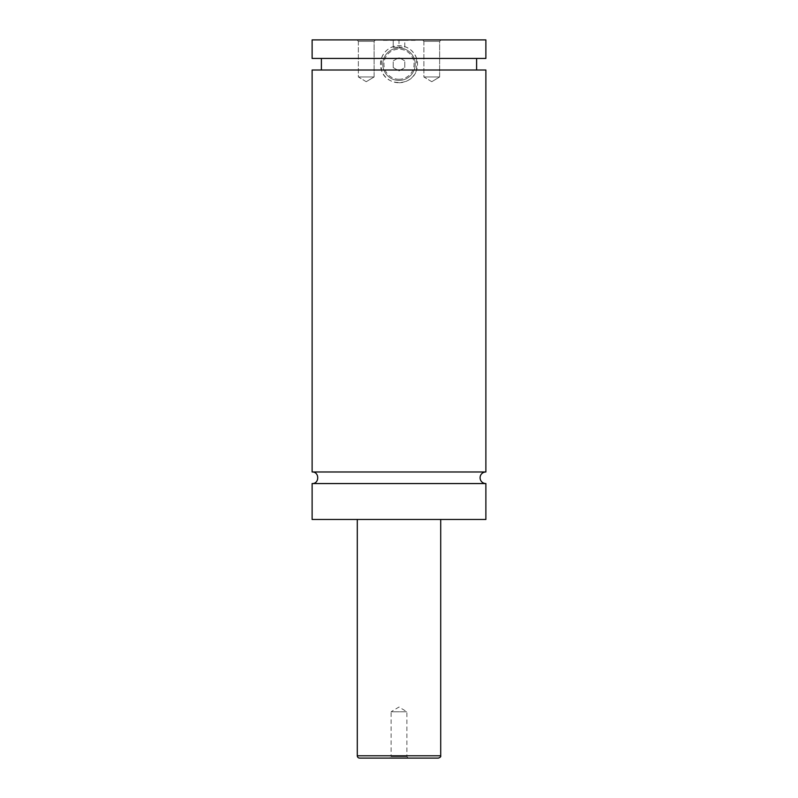 <?xml version="1.0" encoding="UTF-8"?>
<svg xmlns="http://www.w3.org/2000/svg" width="798" height="798" viewBox="0 0 798 798"><rect width="100%" height="100%" fill="white"/><g stroke="black" fill="none" stroke-linecap="round" stroke-linejoin="round"><path stroke-width="0.6" stroke-dasharray="3.99 2.99" d="M485.882 483.558L312.118 483.558M485.882 471.977L312.118 471.977M415.219 40.359L382.781 40.359L415.219 39.9M399 80.448A16.219 16.219 0 0 0 415.219 64.229A16.219 16.219 0 0 0 399 48.01A16.219 16.219 0 0 0 382.781 64.229A16.219 16.219 0 0 0 399 80.448A16.219 16.219 0 0 1 382.781 64.229A16.219 16.219 0 0 1 399 48.01A16.219 16.219 0 0 1 415.219 64.229A16.219 16.219 0 0 1 399 80.448M399 79.281A15.062 15.062 0 0 1 383.938 64.229A15.062 15.062 0 0 1 399 49.167A15.062 15.062 0 0 1 414.062 64.229A15.062 15.062 0 0 1 399 79.281M485.882 58.434L416.606 58.434L416.606 70.015C412.137 86.673 385.863 86.673 381.394 70.015L381.394 58.434C384.526 50.394 390.402 46.154 399 45.695C407.598 46.154 413.474 50.394 416.606 58.434L312.118 58.434M399 82.763A18.534 18.534 0 0 0 417.534 64.229A18.534 18.534 0 0 0 399 45.695A18.534 18.534 0 0 0 380.466 64.229A18.534 18.534 0 0 0 399 82.763M408.327 758.1L406.88 756.654L406.88 711.766L399 707.028L391.12 711.766L406.88 711.766L391.12 711.766L391.12 756.654L406.88 756.654L391.12 756.654L389.673 758.1L408.327 758.1L389.673 758.1M439.638 41.346L441.085 39.9L422.441 39.9L441.085 39.9L422.441 39.9L441.085 39.9L439.638 41.346L423.888 41.346L439.638 41.346L423.888 41.346L439.638 41.346L439.638 76.967L423.888 76.967L439.638 76.967L439.638 41.346M431.768 81.705L439.638 76.967L423.888 76.967L439.638 76.967L431.768 81.705L423.888 76.967L423.888 41.346L422.441 39.9L423.888 41.346L423.888 76.967L431.768 81.705M374.112 41.346L375.559 39.9L356.915 39.9L375.559 39.9L356.915 39.9L375.559 39.9L374.112 41.346L358.362 41.346L374.112 41.346L358.362 41.346L374.112 41.346L374.112 76.967L358.362 76.967L374.112 76.967L374.112 41.346M366.232 81.705L374.112 76.967L358.362 76.967L374.112 76.967L366.232 81.705L358.362 76.967L358.362 41.346L356.915 39.9L358.362 41.346L358.362 76.967L366.232 81.705M359.619 758.1L438.381 758.1M357.295 519.468L440.705 519.468L357.295 519.468M485.882 519.468L312.118 519.468M485.882 70.015L312.118 70.015M485.882 39.9L312.118 39.9M393.205 67.571L393.205 60.877L399 57.536L404.795 60.877L404.795 67.571L399 70.912L393.205 67.571L393.205 60.877L399 57.536L404.795 60.877L404.795 67.571L399 70.912L393.205 67.571M404.795 40.359L399 40.359L404.795 40.359L404.795 47.311L399 47.311L399 40.359L393.205 40.359L399 40.359L399 47.311L404.795 47.311L404.795 40.359M393.205 47.311L399 47.311L393.205 47.311L393.205 40.359L393.205 47.311M440.705 755.786L357.295 755.786"/><path stroke-width="1.2" d="M312.118 483.558C319.589 483.917 319.589 471.618 312.118 471.977L485.882 471.977A5.795 5.795 0 0 0 480.087 477.773A5.795 5.795 0 0 0 485.882 483.558L485.882 519.468L312.118 519.468L312.118 483.558L485.882 483.558M438.381 758.1L359.619 758.1A2.314 2.314 0 0 1 357.295 755.786L440.705 755.786C441.035 756.674 440.267 757.442 438.381 758.1M440.705 519.468L440.705 755.786M312.118 471.977L312.118 70.015L485.882 70.015L485.882 471.977M312.118 39.9L485.882 39.9L485.882 58.434L312.118 58.434L312.118 39.9M357.295 755.786L357.295 519.468M476.615 70.015L476.615 58.434M321.385 70.015L321.385 58.434"/></g></svg>
